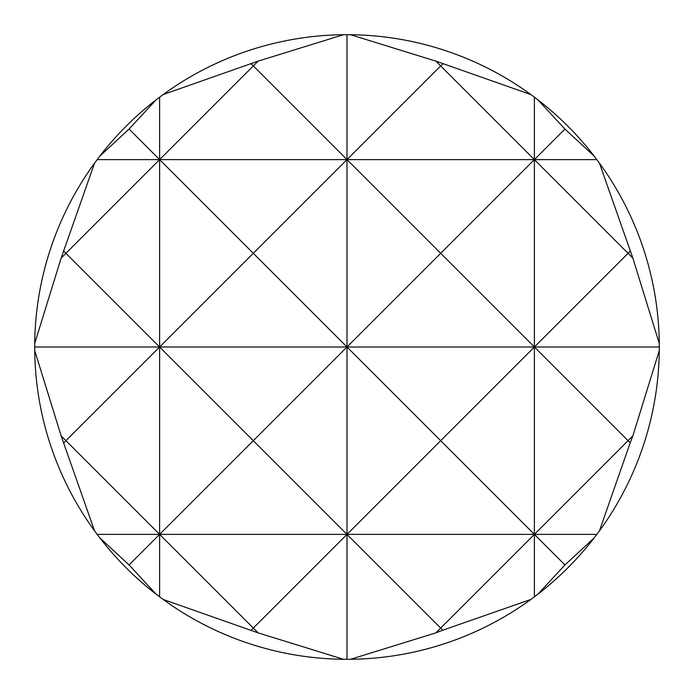 <?xml version="1.0" encoding="UTF-8"?>
<svg xmlns="http://www.w3.org/2000/svg" width="694" height="694" viewBox="0 0 694 694"><rect width="100%" height="100%" fill="white"/><g stroke="black" fill="none" stroke-linecap="round" stroke-linejoin="round"><path stroke-width="1.04" d="M343.461 34.717L258.099 61.141L163.159 94.549A312.3 312.3 0 0 1 343.461 34.717L350.539 34.717L435.901 61.141L530.841 94.549A312.3 312.3 0 0 0 350.539 34.717M530.841 94.549L537.919 99.849L564.933 129.067L594.151 156.081A312.3 312.3 0 0 0 537.919 99.849M594.151 156.081L599.451 163.159L632.859 258.099L659.283 343.461A312.3 312.3 0 0 0 599.451 163.159M659.283 343.461L659.283 350.539A312.3 312.3 0 0 1 599.451 530.841L630.195 442.815L628.07 440.69L632.859 435.901L659.283 350.539M34.717 343.461L61.141 258.099L94.549 163.159A312.3 312.3 0 0 0 34.717 343.461L34.717 350.539A312.3 312.3 0 0 0 94.549 530.841L97.16 534.38L159.62 534.38L253.31 440.69L347 534.38L253.31 628.07L159.62 534.38L347 534.38L440.69 628.07L435.901 632.859L442.815 630.195L440.69 628.07L534.38 534.38L564.933 564.933L537.919 594.151A312.3 312.3 0 0 0 594.151 537.919L599.451 530.841M537.919 594.151L530.841 599.451L442.815 630.195M435.901 632.859L350.539 659.283A312.3 312.3 0 0 0 530.841 599.451M350.539 659.283L343.461 659.283A312.3 312.3 0 0 1 163.159 599.451L258.099 632.859L343.461 659.283M156.081 99.849A312.3 312.3 0 0 0 99.849 156.081L129.067 129.067L156.081 99.849L159.62 97.16L159.62 159.62L129.067 129.067M34.717 350.539L61.141 435.901L94.549 530.841M97.16 534.38L99.849 537.919L129.067 564.933L156.081 594.151L163.159 599.451M99.849 537.919A312.3 312.3 0 0 0 156.081 594.151M94.549 163.159L99.849 156.081M163.159 94.549L159.62 97.16M632.859 435.901L630.195 442.815M564.933 564.933L594.151 537.919M63.805 442.815L65.93 440.69L61.141 435.901M63.805 251.185L65.93 253.31L61.141 258.099M630.195 251.185L628.07 253.31L632.859 258.099M534.38 97.16L534.38 159.62L564.933 129.067M347 34.7L347 347L253.31 440.69L159.62 347L347 347L347 534.38L534.38 534.38L534.38 596.84M34.7 347L159.62 347L347 159.62L253.31 65.93L159.62 159.62L440.69 440.69L347 534.38L347 659.3M251.185 630.195L253.31 628.07L258.099 632.859M129.067 564.933L159.62 534.38L159.62 347L65.93 253.31L159.62 159.62L159.62 347L65.93 440.69L159.62 534.38L159.62 596.84M442.815 63.805L440.69 65.93L534.38 159.62L440.69 253.31L347 159.62L440.69 65.93L435.901 61.141M251.185 63.805L253.31 65.93L258.099 61.141M97.16 159.62L534.38 159.62L534.38 534.38L440.69 440.69L534.38 347L628.07 440.69L534.38 534.38L596.84 534.38M659.3 347L347 347L440.69 253.31L534.38 347L628.07 253.31L534.38 159.62L596.84 159.62"/></g></svg>
